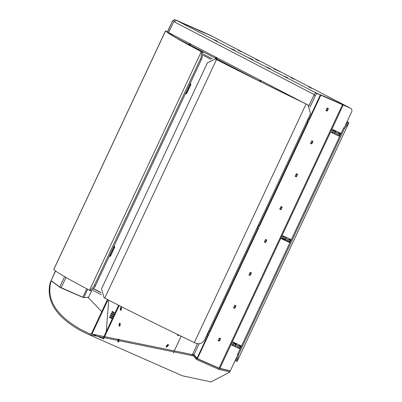 <?xml version="1.0" encoding="UTF-8"?>
<svg xmlns="http://www.w3.org/2000/svg" width="402" height="402" viewBox="0 0 402 402"><rect width="100%" height="100%" fill="white"/><g stroke="black" fill="none" stroke-linecap="round" stroke-linejoin="round"><path stroke-width="0.6" d="M345.112 105.61L347.83 106.852L345.112 105.61M314.399 92.078L317.118 93.314L314.399 92.078M178.744 21.572L181.463 22.808L178.744 21.572M209.457 35.105L212.176 36.346L209.457 35.105M210.864 59.335A249.104 7.668 -154.9 0 1 208.985 58.36A249.104 7.668 -154.9 0 1 203.266 55.375M212.321 58.848A249.104 7.668 -154.9 0 1 209.452 57.36A249.104 7.668 -154.9 0 1 203.578 54.295M168.383 32.884L173.764 21.602L176.659 20.492L246.521 56.803L252.602 59.481L246.521 56.803L316.329 93.093M273.687 68.772L280.48 71.873L273.687 68.772M270.209 68.631L266.586 66.978L270.209 68.631M217.392 41.18L213.769 39.527L217.392 41.18M234.999 50.33L231.376 48.677L234.999 50.33M259.325 61.054L255.702 59.401L259.325 61.054M287.817 77.782L284.189 76.129L287.817 77.782M312.143 88.505L308.52 86.852L312.143 88.505M294.535 79.355L290.912 77.702L294.535 79.355M241.718 51.903L238.095 50.25L241.718 51.903M349.66 107.776L209.909 35.145L198.412 30.416M349.629 107.766L327.102 97.56L316.379 93.113M176.659 20.492L198.477 30.276M314.228 94.601L308.937 105.741M315.475 93.163L314.163 94.57L173.764 21.602M215.462 58.169A1.105 0.884 -62.5 0 1 215.155 58.104L215.889 58.486A1.105 0.884 117.5 0 0 217.165 57.843L260.446 80.34A1.105 0.884 -62.5 0 1 260.446 80.345L261.179 80.722A1.105 0.884 117.5 0 1 259.903 81.365L259.169 80.983A1.105 0.884 -62.5 0 0 259.476 81.043M190.045 43.758A1.105 0.884 -62.5 0 0 190.051 43.753L190.784 44.13A1.105 0.884 117.5 0 1 189.503 44.773L188.769 44.396A1.105 0.884 -62.5 0 0 189.076 44.456M190.784 44.13L216.432 57.461A1.105 0.884 -62.5 0 1 216.432 57.466L217.165 57.843M287.289 94.827A1.105 0.884 117.5 0 0 287.566 94.435L286.832 94.053A1.105 0.884 -62.5 0 1 286.827 94.058M309.053 105.595L308.279 105.198M109.324 256.104L109.836 256.37A0.829 0.497 113.8 0 0 110.63 255.848L114.615 247.346A0.829 0.497 113.8 0 0 114.525 246.366L114.012 246.099M185.478 93.54L185.99 93.807A0.829 0.497 113.8 0 1 185.99 93.807A0.829 0.497 113.8 0 0 186.779 93.284L190.764 84.782A0.829 0.497 113.8 0 0 190.674 83.802L190.161 83.536M110.238 255.024L109.701 256.169L109.364 256.024M186.387 92.46L185.85 93.606L185.513 93.46M93.957 288.857L100.852 292.44M114.339 246.27L113.766 247.486M190.488 83.706L189.92 84.922M185.85 93.606L186.262 93.822M109.701 256.169L110.108 256.386M91.46 291.174L88.661 297.143L83.792 297.651L59.712 287.038L51.099 280.591L55.592 270.998M167.302 32.07L172.277 21.447A2.764 2.744 -50.3 0 1 175.935 20.1L208.769 34.572A2.764 1.09 -64.1 0 1 208.804 34.587A2.764 1.09 -64.1 0 1 208.839 34.602M175.935 20.1L208.769 34.572M167.458 32.19L172.277 21.447M176.091 20.231A2.764 2.744 129.7 0 0 172.433 21.572M51.099 280.591L55.436 270.878M101.399 294.772A249.104 7.668 -154.9 0 1 98.857 293.455A249.104 7.668 -154.9 0 1 93.033 290.41M100.867 292.631A249.104 7.668 -154.9 0 1 99.56 291.952A249.104 7.668 -154.9 0 1 93.887 288.993M229.416 372.342L210.955 381.9L182.377 375.8L88.621 334.479L193.483 355.896L196.593 359.559L218.894 369.388L229.828 371.915L229.416 372.342M82.621 297.254L60.069 287.45L51.099 280.752L50.33 282.229C45.602 300.676 55.918 316.922 81.274 330.962L88.621 334.479M93.701 334.564L93.525 334.489A341.047 203.819 -66.2 0 0 94.259 334.916L96.485 335.901A341.047 203.819 113.8 0 1 96.304 335.791M101.751 311.64L87.867 297.234M51.099 280.752L50.989 281.43C46.135 299.686 56.38 315.861 81.732 329.962L89.063 333.464L193.684 354.855L196.804 358.519L219.105 368.343L230.029 370.875L229.828 371.915M50.33 282.229L50.989 281.43M191.854 355.785L192.055 354.745M193.483 355.896L193.684 354.855M196.593 359.559L196.804 358.519M218.894 369.388L219.105 368.343M215.422 58.245L215.899 57.235L216.487 57.536L216.02 58.531M215.899 57.235L216.507 57.501M216.487 57.536L217.095 57.808M189.04 44.532L189.513 43.522L190.101 43.828L189.638 44.818M189.513 43.522L190.121 43.788M190.101 43.828L190.709 44.094M259.441 81.124L259.913 80.109L260.501 80.415L260.034 81.405M259.913 80.109L260.521 80.38M260.501 80.415L261.109 80.681M286.098 94.244L286.294 93.822L286.882 94.128L286.691 94.535M286.294 93.822L286.907 94.088M286.882 94.128L287.49 94.395M118.615 305.239L102.897 338.791M177.88 334.61L177.548 334.941L178.111 335.725L178.795 335.057M166.031 346.273L166.599 347.057L168.554 345.132L167.991 344.348L166.031 346.273M121.454 307.429L121.243 310.128L120.263 310.233L120.474 307.535L121.454 307.429M119.002 339.162L118.791 341.856L117.811 341.961L118.022 339.263L119.002 339.162M120.228 323.298L120.017 325.992L119.037 326.097L119.248 323.399L120.228 323.298M173.312 352.926L181.146 336.203M119.203 305.535L103.525 339.002M120.017 325.992L119.68 325.821M118.791 341.856L118.454 341.685M121.243 310.128L120.907 309.952M168.554 345.132L168.207 344.951M121.123 307.465L120.932 309.952L120.283 310.022M119.896 323.334L119.706 325.816L119.057 325.886M118.67 339.198L118.479 341.68L117.826 341.75M177.91 335.449L178.473 334.896M166.398 346.78L168.227 344.981L167.865 344.474M102.982 338.605L96.294 335.816M94.264 334.921L91.51 333.504L107.419 299.535M92.093 333.811L108.007 299.837M282.576 238.989A49.054 1.507 25.1 0 0 280.114 237.853M280.023 238.049L289.912 242.637L280.023 238.049M289.937 242.572L285.083 240.15M257.582 227.864L257.134 227.668M209.045 331.479L207.678 334.394L208.558 334.851L258.35 228.557L257.024 227.909L257.471 228.1L258.833 225.185M306.816 121.615L307.259 121.811L308.625 118.897M345.454 125.077L351.67 111.811A2.764 2.744 129.7 0 0 350.353 108.158L317.52 93.686A2.764 1.09 115.9 0 0 315.324 95.792L313.952 95.128A2.764 1.09 -64.1 0 1 316.148 93.023M310.54 143.398L311.736 140.851L312.992 141.403L311.796 143.951L310.54 143.398M279.747 209.14L280.943 206.588L282.199 207.141L281.003 209.693L279.747 209.14M248.954 274.883L250.144 272.33L251.406 272.883L250.21 275.435L248.954 274.883M218.155 340.62L219.351 338.072L220.608 338.625L219.412 341.172L218.155 340.62M199.181 343.735L193.995 354.81L197.422 358.619L219.07 368.162L230.336 370.825L236.456 357.77M219.07 368.162L342.559 104.545L317.52 93.686M307.259 121.811L308.138 122.268L320.912 95.008M208.588 331.303L209.472 331.645L257.858 228.351L258.35 228.557L259.757 225.557L308.138 122.268L306.766 121.721M233.552 307.751L234.748 305.198L236.004 305.751L234.813 308.304L233.552 307.751M264.35 242.009L265.546 239.461L266.802 240.014L265.606 242.562L264.35 242.009M295.143 176.272L296.339 173.719L297.596 174.272L296.4 176.825L295.143 176.272M325.942 110.53L327.133 107.977L328.389 108.53L327.198 111.083L325.942 110.53M341.087 133.389L331.193 128.806M291.294 239.682L281.405 235.1M241.501 345.971L231.612 341.393M329.811 131.755L339.7 136.343M230.23 344.343L240.12 348.926M350.197 108.027A2.764 2.744 -50.3 0 1 350.79 108.404L350.946 108.53M329.786 131.806L339.68 136.389M350.353 108.158L342.559 104.545M279.998 238.1L289.887 242.682M230.205 344.393L240.1 348.976M258.38 225.009L259.757 225.557M257.858 228.351L256.973 228.014M209.472 331.645L209.965 331.851M308.173 118.721L309.545 119.268M310.048 107.053L315.324 95.792M308.967 105.771L313.952 95.128M196.407 358.056L197.422 358.619L208.558 334.851L207.181 334.303M193.995 354.81L192.623 354.142L197.508 343.715M192.623 354.142L193.186 354.825M207.678 334.394L207.231 334.203M219.412 341.172L218.593 340.745M234.813 308.304L233.989 307.877M250.21 275.435L249.386 275.008M265.606 242.562L264.782 242.135M281.003 209.693L280.184 209.266M296.4 176.825L295.581 176.398M311.796 143.951L310.977 143.524M327.198 111.083L326.374 110.656M327.921 108.324L327.947 108.646L327.012 108.233M326.077 110.233L327.012 110.645L327.947 108.646M327.012 110.645L325.967 110.475M312.52 141.192L312.55 141.514L311.615 141.102M310.681 143.107L311.615 143.519L312.55 141.514M311.615 143.519L310.565 143.348M297.123 174.066L297.153 174.388L296.219 173.976M295.284 175.975L296.214 176.388L297.153 174.388M296.214 176.388L295.168 176.217M281.727 206.935L281.757 207.256L280.822 206.844M279.882 208.844L280.817 209.256L281.757 207.256M280.817 209.256L279.772 209.085M266.33 239.803L266.36 240.125L265.426 239.713M264.486 241.718L265.421 242.13L266.36 240.125M265.421 242.13L264.375 241.959M250.933 272.677L250.959 272.998L250.029 272.586M249.089 274.586L250.024 274.998L250.959 272.998M250.024 274.998L248.979 274.827M235.532 305.545L235.562 305.867L234.627 305.455M233.693 307.455L234.627 307.867L235.562 305.867M234.627 307.867L233.577 307.696M220.135 338.414L220.165 338.735L219.231 338.323M218.296 340.328L219.231 340.74L220.165 338.735M219.231 340.74L218.18 340.564M347.042 121.695A250.004 7.693 -154.9 0 1 347.805 122.359A13.814 0.427 -154.9 0 1 347.83 122.384L348.841 122.891L344.393 128.655L238.486 354.745L237.079 361.473L236.09 360.976M347.142 121.479A251.109 7.728 -154.9 0 1 348.805 122.821A14.919 0.457 -154.9 0 1 348.846 122.876L237.079 361.478M235.276 360.287A250.004 7.693 -154.9 0 1 236.039 360.951A13.814 0.427 -154.9 0 1 236.064 360.981L236.074 360.991M344.393 128.655L343.504 128.223L347.825 122.449M343.504 128.223L237.597 354.313L238.486 354.745M236.064 360.981L237.597 354.313M241.014 347.021L240.451 346.76L239.984 347.76L231.316 343.529L231.783 342.529L233.703 343.313M240.451 346.76L231.783 342.529M240.542 348.021L239.984 347.76M240.396 346.298L239.682 345.775M239.793 345.831L239.245 345.403L239.426 345.011M239.356 345.162A250.004 7.693 25.1 0 0 238.411 344.539M340.594 134.439L340.032 134.178L339.564 135.178L330.896 130.941L331.369 129.941L333.288 130.73M340.032 134.178L331.369 129.941M340.127 135.439L339.564 135.178M339.976 133.715L339.263 133.193M339.373 133.243L338.826 132.816L339.012 132.424M338.936 132.58A250.004 7.693 25.1 0 0 337.992 131.957M285.711 238.16L283.706 237.22M290.802 240.733L290.244 240.466L289.772 241.471L281.109 237.235L281.576 236.235L283.747 237.135M290.244 240.466L281.576 236.235M290.334 241.733L289.772 241.471M290.189 240.004L289.782 239.723M289.586 239.537L289.179 239.255M289.149 238.873A250.004 7.693 25.1 0 0 288.204 238.245M283.621 236.466A243.094 7.482 -154.9 0 1 283.953 236.698M338.072 134.429L337.625 135.379M289.219 238.718L289.174 239.26M288.279 240.723L287.912 241.507M290.968 240.381L290.239 240.049L290.571 239.346M338.976 136.007L339.404 135.092M239.396 348.594L239.823 347.68M241.175 346.675L240.451 346.338L240.778 345.64M289.239 242.18L289.616 241.386M238.492 347.011L238.044 347.966M340.755 134.092L340.032 133.755L340.363 133.052M289.777 239.728L289.47 239.486M215.301 58.993L216.191 59.345L215.281 58.988L207.422 62.782L101.515 288.872L104.098 297.827A13.814 0.427 -154.9 0 1 104.726 298.148A251.109 7.728 25.1 0 0 194.317 342.584A14.919 0.457 25.1 0 0 195.256 343.042C199.226 344.594 202.347 343.519 204.603 339.811L310.515 113.721L308.128 105.093L306.837 104.319L308.128 105.093M215.864 59.235A13.814 0.427 -154.9 0 1 216.492 59.556A251.109 7.728 25.1 0 0 306.083 103.992A14.919 0.457 25.1 0 0 307.017 104.445M216.191 59.345A14.919 0.457 -154.9 0 1 217.271 59.893A250.004 7.693 25.1 0 0 306.465 104.138A13.814 0.427 25.1 0 0 306.837 104.319M113.429 247.336L114.414 247.773M113.414 247.371L114.399 247.808M110.882 255.31L109.902 254.873M189.583 84.772L190.568 85.204M189.568 84.807L190.548 85.244M187.03 92.746L186.051 92.309M113.389 312.505A0.688 0.367 83.9 0 1 113.681 312.007A0.688 0.367 83.9 0 1 114.123 312.887A0.688 0.367 83.9 0 1 113.826 313.384A0.688 0.367 83.9 0 1 113.389 312.505M113.912 315.274A0.688 0.367 83.9 0 1 113.887 314.907A0.688 0.367 83.9 0 1 114.183 314.414A0.688 0.367 83.9 0 1 114.304 314.439M113.098 317.012A0.688 0.367 83.9 0 1 113.068 316.625A0.688 0.367 83.9 0 1 113.364 316.128A0.688 0.367 83.9 0 1 113.5 316.163M112.801 312.198A0.688 0.367 -96.1 0 0 112.359 311.324A0.688 0.367 -96.1 0 0 112.068 311.816A0.688 0.367 -96.1 0 0 112.505 312.696A0.688 0.367 -96.1 0 0 112.801 312.198M113.304 314.605A0.688 0.367 -96.1 0 0 112.861 313.726A0.688 0.367 -96.1 0 0 112.57 314.223A0.688 0.367 -96.1 0 0 113.007 315.098A0.688 0.367 -96.1 0 0 113.304 314.605M111.982 313.917A0.688 0.367 -96.1 0 0 111.54 313.037A0.688 0.367 -96.1 0 0 111.248 313.535A0.688 0.367 -96.1 0 0 111.686 314.414A0.688 0.367 -96.1 0 0 111.982 313.917M112.485 316.324A0.688 0.367 -96.1 0 0 112.042 315.444A0.688 0.367 -96.1 0 0 111.751 315.942A0.688 0.367 -96.1 0 0 112.188 316.816A0.688 0.367 -96.1 0 0 112.485 316.324M111.163 315.635A0.688 0.367 -96.1 0 0 110.721 314.756A0.688 0.367 -96.1 0 0 110.429 315.253A0.688 0.367 -96.1 0 0 110.867 316.133A0.688 0.367 -96.1 0 0 111.163 315.635M110.344 317.354A0.688 0.367 -96.1 0 0 109.902 316.474A0.688 0.367 -96.1 0 0 109.61 316.972A0.688 0.367 -96.1 0 0 110.047 317.851A0.688 0.367 -96.1 0 0 110.344 317.354M111.661 318.037A0.688 0.367 -96.1 0 0 111.223 317.163A0.688 0.367 -96.1 0 0 110.927 317.66A0.688 0.367 -96.1 0 0 111.369 318.535A0.688 0.367 -96.1 0 0 111.661 318.037M112.691 317.887A0.688 0.367 -96.1 0 0 112.545 317.846A0.688 0.367 -96.1 0 0 112.248 318.344A0.688 0.367 -96.1 0 0 112.284 318.751M108.691 300.183L106.264 331.6M233.049 344.444L232.532 345.408M232.803 345.534A0.291 0.281 122 0 0 232.884 345.434L233.291 344.564M233.602 343.268L233.949 342.469M233.924 342.459L233.557 343.248M233.004 344.424L232.582 345.323L230.251 344.293M333.283 130.831L335.745 131.997L335.951 131.469M333.655 129.941L333.509 130.348L335.982 131.494L333.479 130.323L333.243 130.821M282.551 239.125L285.018 240.285L285.224 239.763M282.943 238.205L282.777 238.637L285.254 239.788L282.752 238.617L282.516 239.115M233.698 343.414L236.165 344.579L236.371 344.057M234.075 342.524L233.924 342.931L236.396 344.077L233.899 342.906L233.662 343.408M202.94 52.456L202.035 58.184L201.382 59.586L200.382 59.114L201.01 57.767L201.794 51.918L202.94 52.456A14.919 0.457 25.1 0 0 202.151 52.034A250.004 7.693 -154.9 0 1 166.534 31.406A13.814 0.427 -154.9 0 1 166.508 31.381L165.498 30.879L53.732 269.481A14.919 0.457 -154.9 0 0 53.773 269.536A251.109 7.728 -154.9 0 0 89.54 290.254A13.814 0.427 25.1 0 1 90.028 290.515L93.847 286.546L94.47 285.204L95.47 285.676L94.822 287.063L91.174 291.048M201.794 51.918A13.814 0.427 25.1 0 0 201.307 51.662A251.109 7.728 -154.9 0 1 165.534 30.939A14.919 0.457 -154.9 0 1 165.498 30.884L166.488 31.371M200.382 59.114L94.47 285.204M201.382 59.586L95.47 285.676M176.88 38.215L188.769 44.396M215.889 58.486L259.169 80.983M189.503 44.773L215.155 58.104M303.138 102.53L287.566 94.435M286.832 94.053L261.179 80.722M190.051 43.753L168.609 32.607M61.124 287.782L65.978 277.425M82.772 297.319L86.767 288.792M59.712 287.038L64.591 276.626M83.792 297.651L87.711 289.289M282.129 235.426L330.514 132.137M331.921 129.137L343.283 104.877M232.336 341.72L280.722 238.431M219.839 368.408L230.934 344.72M259.265 225.351L307.651 122.062M309.058 119.057L320.419 94.802M196.975 358.333L208.07 334.645M347.805 122.359L347.665 122.66M235.768 344.509L235.301 345.509M335.353 131.921L334.881 132.921M285.561 238.215L285.093 239.215M194.317 342.584L306.083 103.992M104.726 298.148L216.492 59.556M114.113 247.682L110.595 255.185M190.262 85.118L186.749 92.621M207.693 334.363L207.246 334.168M282.264 238.843L282.631 238.054M283.179 236.884L283.551 236.09M331.957 132.75L332.424 131.761M332.972 130.59L333.343 129.796M232.617 345.308L233.024 344.434L232.627 345.323M282.832 238.15L282.465 238.934L282.817 238.14M283.365 236.969L283.737 236.175M332.625 131.856L332.163 132.846L332.61 131.851M333.157 130.675L333.529 129.881M165.534 30.939L53.773 269.536M201.307 51.662L89.54 290.254M209.975 35.175L349.685 107.791M208.804 34.587L210.176 35.25M197.297 358.559L196.096 357.951M283.385 236.974L283.752 236.18M333.173 130.68L333.544 129.891M332.524 133.012L332.982 132.032M334.529 133.941L334.987 132.972M336.162 131.107L335.982 131.494M286.123 237.28L285.701 238.18M285.445 239.376L285.254 239.788M284.113 236.351L283.696 237.245M232.939 345.599L233.401 344.614M234.944 346.529L235.401 345.554M236.582 343.69L236.396 344.077M202.035 58.184L94.822 287.063M90.133 290.566L91.269 291.098"/></g></svg>
